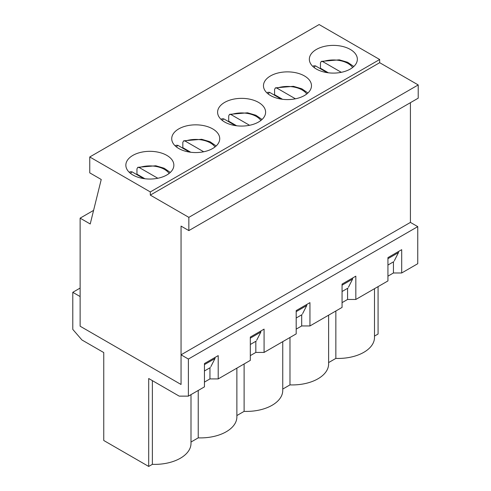 <?xml version="1.0" encoding="UTF-8"?>
<svg xmlns="http://www.w3.org/2000/svg" width="491" height="491" viewBox="0 0 491 491"><rect width="100%" height="100%" fill="white"/><g stroke="black" fill="none" stroke-linecap="round" stroke-linejoin="round"><path stroke-width="0.74" d="M136.4 174.366A24.004 13.858 180 0 1 136.952 174.158L144.9 178.742M157.82 178.258L139.309 167.572L137.799 167.314L136.952 168.861L136.952 174.158M143.697 178.577L131.969 171.807L130.084 171.776L129.403 172.439M182.271 147.883A24.004 13.858 180 0 1 182.824 147.668L190.772 152.259M203.691 151.774L185.187 141.089L183.671 140.825L182.824 142.372L182.824 147.668M189.569 152.093L177.846 145.324L175.962 145.293L175.275 145.956M228.143 121.394A24.004 13.858 180 0 1 228.702 121.185L236.644 125.776M249.563 125.285L231.058 114.599L229.549 114.342L228.702 115.888L228.702 121.185M235.441 125.61L223.718 118.84L221.834 118.81L221.153 119.473M274.021 94.91A24.004 13.858 180 0 1 274.573 94.702L282.521 99.286M295.441 98.801L276.93 88.116L275.42 87.858L274.573 89.405L274.573 94.702M281.312 99.127L269.59 92.357L267.705 92.32L267.024 92.983M319.893 68.427A24.004 13.858 180 0 1 320.445 68.218L328.393 72.803M341.313 72.318L322.802 61.633L321.292 61.375L320.445 62.922L320.445 68.218M327.19 72.637L315.461 65.868L313.577 65.837L312.896 66.5M398.489 251.527L398.489 252.583L394.359 260.69M387.939 258.677L398.489 252.583M410.415 102.68L410.415 222.392L417.755 226.627L417.755 263.71L401.699 272.978L393.438 272.978L387.939 276.157M80.125 218.151L90.221 223.982L101.232 179.485L89.761 172.863L89.761 156.973L150.314 191.932L150.314 195.111L188.845 217.36L188.845 230.598L181.05 226.099L181.05 384.478L80.125 326.214L80.125 218.151L93.585 210.387M204.446 364.617L214.997 358.522L210.866 366.63M250.318 338.133L260.868 332.039L256.738 340.146M296.19 311.644L306.74 305.555L302.609 313.657M342.061 285.161L352.612 279.072L348.487 287.174M393.899 261.593L387.939 265.036M348.027 288.076L342.061 291.519M302.155 314.559L296.19 318.002M256.277 341.042L250.318 344.486M210.406 367.526L204.446 370.969M89.761 156.973L319.125 24.55L379.678 59.509L379.678 62.688L418.215 84.937L418.215 98.175L188.845 230.598M214.997 357.466L214.997 358.522M350.322 49.444A24.004 13.858 180 0 1 357.35 59.245A24.004 13.858 180 0 1 333.346 73.104A24.004 13.858 180 0 1 309.342 59.245A24.004 13.858 180 0 1 324.164 46.442A24.004 13.858 180 0 1 350.322 49.444M304.445 75.933A24.004 13.858 180 0 1 311.478 85.729A24.004 13.858 180 0 1 287.474 99.587A24.004 13.858 180 0 1 263.471 85.729A24.004 13.858 180 0 1 278.287 72.926A24.004 13.858 180 0 1 304.445 75.933M212.701 128.9A24.004 13.858 180 0 1 219.729 138.701A24.004 13.858 180 0 1 195.725 152.56A24.004 13.858 180 0 1 171.721 138.701A24.004 13.858 180 0 1 186.543 125.892A24.004 13.858 180 0 1 212.701 128.9M150.314 191.932L379.678 59.509M166.83 155.383A24.004 13.858 180 0 1 173.857 165.185A24.004 13.858 180 0 1 149.853 179.043A24.004 13.858 180 0 1 125.849 165.185A24.004 13.858 180 0 1 140.672 152.382A24.004 13.858 180 0 1 166.83 155.383M258.573 102.416A24.004 13.858 180 0 1 265.606 112.212A24.004 13.858 180 0 1 241.603 126.07A24.004 13.858 180 0 1 217.599 112.212A24.004 13.858 180 0 1 232.415 99.409A24.004 13.858 180 0 1 258.573 102.416M352.612 278.01L352.612 279.072M306.74 304.494L306.74 305.555M260.868 330.977L260.868 332.039M150.314 195.111L379.678 62.688M188.845 217.36L418.215 84.937M188.391 396.133L179.215 396.133L148.705 378.518L148.705 466.45L103.754 440.495L103.754 352.563L81.96 339.987L72.785 329.393L72.785 292.311L80.125 296.552L80.125 326.214L181.05 384.478L181.05 354.815L188.391 359.05L188.391 396.133L204.446 386.865L204.446 363.555L218.207 355.613L218.207 378.917L250.318 360.376L250.318 337.072L264.078 329.123L264.078 352.434L296.19 333.892L296.19 310.588L309.95 302.64L309.95 325.95L342.061 307.409L342.061 284.099L355.828 276.157L355.828 299.461L387.939 280.926L387.939 257.615L401.699 249.674L401.699 272.978M80.125 288.076L72.785 292.311M378.076 286.615L378.076 334.027L374.492 336.096M204.446 382.096L209.945 378.917L218.207 378.917M342.061 302.64L347.567 299.461L355.828 299.461M296.19 329.123L301.695 325.95L309.95 325.95M250.318 355.613L255.823 352.434L264.078 352.434M417.755 226.627L188.391 359.05M410.415 222.392L181.05 354.815M236.877 368.14L236.877 416.927A36.328 20.972 180 0 1 198.235 437.855L190.999 442.035M190.999 394.623L190.999 443.41A36.328 20.972 180 0 1 152.363 464.339L148.705 466.45M374.492 288.683L374.492 337.47A36.328 20.972 180 0 1 335.856 358.399L328.62 362.579M328.62 315.167L328.62 363.954A36.328 20.972 180 0 1 289.978 384.889L282.748 389.062M282.748 341.656L282.748 390.437A36.328 20.972 180 0 1 244.107 411.372L236.877 415.546M393.438 261.856L393.438 272.978M255.823 341.306L255.823 352.434M198.235 390.449L198.235 437.855M301.695 314.823L301.695 325.95M244.107 363.96L244.107 411.372M347.567 288.34L347.567 299.461M289.978 337.477L289.978 384.889M335.856 310.993L335.856 358.399M152.363 380.629L152.363 464.339M209.945 367.796L209.945 378.917M130.581 173.446A20.757 11.987 180 0 1 131.969 171.807M139.309 167.572A20.757 11.987 180 0 1 169.131 173.446M176.453 146.956A20.757 11.987 180 0 1 177.846 145.324M185.187 141.089A20.757 11.987 180 0 1 215.003 146.956M222.325 120.473A20.757 11.987 180 0 1 223.718 118.84M231.058 114.599A20.757 11.987 180 0 1 260.874 120.473M268.203 93.99A20.757 11.987 180 0 1 269.59 92.357M276.93 88.116A20.757 11.987 180 0 1 306.746 93.99M314.074 67.506A20.757 11.987 180 0 1 315.461 65.868M322.802 61.633A20.757 11.987 180 0 1 352.624 67.506M137.799 167.314L155.819 165.774L164.154 168.229L170.303 172.439M183.671 140.825L201.691 139.291L210.025 141.739L216.175 145.956M229.549 114.342L247.562 112.807L255.897 115.256L262.053 119.473M275.42 87.858L293.434 86.324L301.775 88.773L307.925 92.983M321.292 61.375L339.312 59.841L347.646 62.289L353.796 66.5"/></g></svg>
